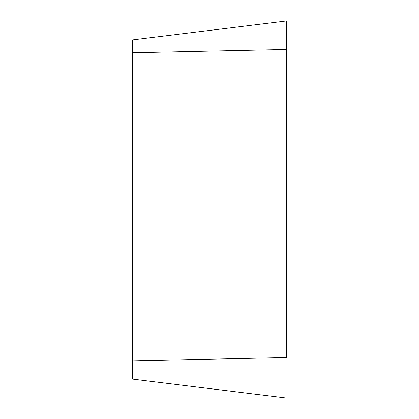 <?xml version="1.0" encoding="UTF-8"?>
<svg xmlns="http://www.w3.org/2000/svg" width="419" height="419" viewBox="0 0 419 419"><rect width="100%" height="100%" fill="white"/><g stroke="black" fill="none" stroke-linecap="round" stroke-linejoin="round"><path stroke-width="0.63" d="M286.732 357.538L286.732 49.473L286.732 357.538L132.268 360.832L132.268 39.915L286.732 20.95L286.732 49.473L286.732 20.95L132.268 39.915M132.268 360.832L132.268 379.085L286.732 398.05M132.268 52.768L286.732 49.473"/></g></svg>
